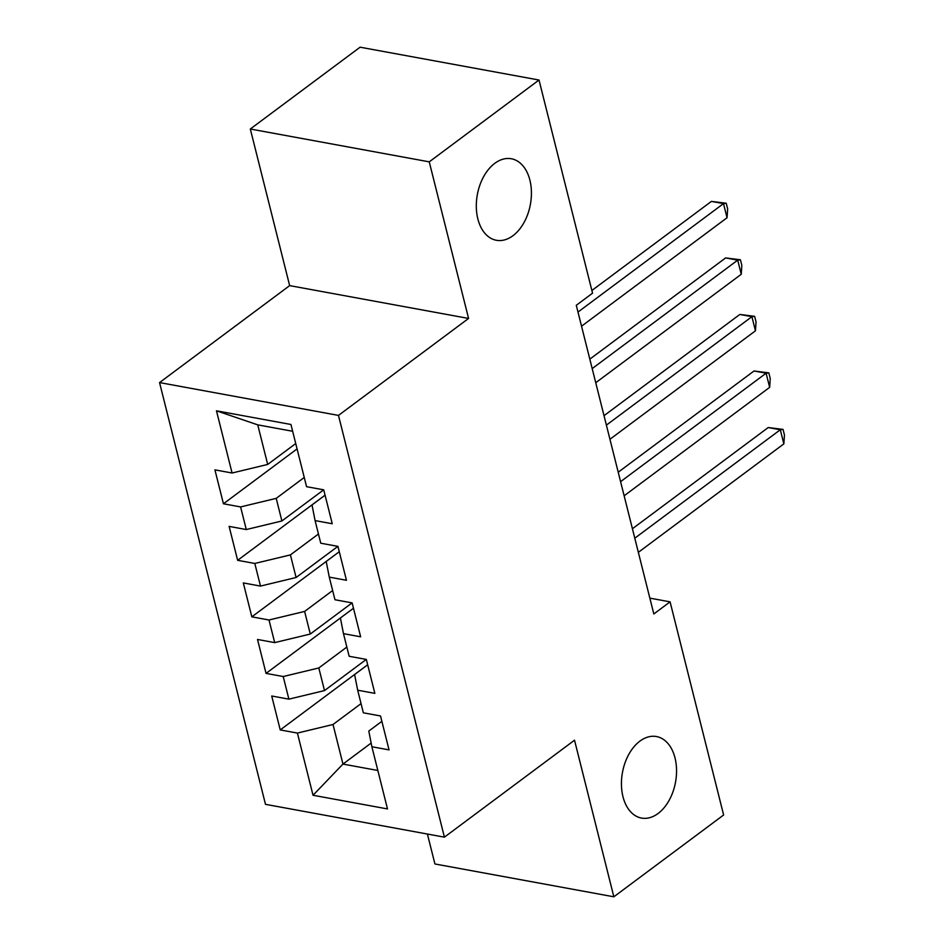 <?xml version="1.0" encoding="UTF-8"?>
<svg xmlns="http://www.w3.org/2000/svg" width="944" height="944" viewBox="0 0 944 944"><rect width="100%" height="100%" fill="white"/><g stroke="black" fill="none" stroke-linecap="round" stroke-linejoin="round"><path stroke-width="1.42" d="M639.914 741.123A41.442 26.975 -79.6 0 1 656.481 736.544A41.442 26.975 -79.6 0 1 676.541 769.69A41.442 26.975 -79.6 0 1 658.086 813.492A41.442 26.975 -79.6 0 1 641.519 818.07A41.442 26.975 -79.6 0 1 621.447 784.924A41.442 26.975 -79.6 0 1 639.914 741.123M494.774 163.336A41.442 26.975 -79.6 0 1 511.353 158.757A41.442 26.975 -79.6 0 1 531.413 191.903A41.442 26.975 -79.6 0 1 512.958 235.705A41.442 26.975 -79.6 0 1 496.391 240.283A41.442 26.975 -79.6 0 1 476.319 207.137A41.442 26.975 -79.6 0 1 494.774 163.336M427.408 834.048L434.924 863.972L613.848 896.8L723.623 814.991L670.087 601.847L649.85 598.13M159.548 382.58L265.488 804.335L444.412 837.163L338.483 415.407L159.548 382.58L289.655 285.619L468.578 318.447L429.249 161.849L250.313 129.009L289.655 285.619M250.313 129.009L360.089 47.2L539.012 80.028L429.249 161.849M292.64 431.266L257.747 424.859L216.471 410.817L232.082 473.015L214.925 469.864L223.445 503.777L240.602 506.928L246.29 529.549L229.121 526.398L237.64 560.311L254.809 563.462L260.485 586.082L243.316 582.932L251.836 616.845L269.005 619.996L274.692 642.616L257.523 639.466L266.043 673.391L283.212 676.529L288.888 699.15L271.719 695.999L280.238 729.924L367.664 664.765M216.471 410.817L290.941 424.481L306.564 486.679L323.721 489.83L332.253 523.743L315.084 520.592L320.759 543.213L337.928 546.364L346.448 580.277L329.279 577.126L334.967 599.747L352.124 602.897L360.643 636.811L343.486 633.66L349.162 656.281L366.331 659.431L374.851 693.356L357.682 690.206L363.357 712.814L380.526 715.965L389.046 749.89L371.877 746.739L387.5 808.925L313.03 795.261L297.407 733.075L280.238 729.924M539.012 80.028L592.549 293.171L576.288 305.29L653.826 613.966L670.087 601.847M366.296 659.419L324.5 690.583L318.812 667.963L346.849 647.065M288.888 699.15L324.5 690.583M283.212 676.529L318.812 667.963M371.877 746.739L368.797 731.069L381.872 721.322M352.1 602.886L310.293 634.038L304.617 611.429L332.642 590.531M274.692 642.616L310.293 634.038M269.005 619.996L304.617 611.429M357.682 690.206L354.602 674.535L367.676 664.788M337.893 546.352L296.097 577.504L290.41 554.895L318.447 533.997M260.485 586.082L296.097 577.504M254.809 563.462L290.41 554.895M343.486 633.66L340.395 617.99L353.469 608.255L266.043 673.391M323.698 489.818L281.89 520.97L276.214 498.361L304.251 477.463M246.29 529.549L281.89 520.97M240.602 506.928L276.214 498.361M329.279 577.126L326.199 561.456L339.274 551.721L251.836 616.845M295.732 443.55L267.695 464.436L257.747 424.859M232.082 473.015L267.695 464.436M315.084 520.592L312.004 504.922L325.078 495.187M468.578 318.447L338.483 415.407M613.848 896.8L574.518 740.202L444.412 837.163M371.157 743.058L342.955 764.074L377.848 770.481M361.045 703.61L333.02 724.496L342.955 764.074L313.03 795.261M297.407 733.075L333.02 724.496M223.445 503.777L297.077 448.896M237.64 560.311L325.066 495.152M577.988 312.063L723.505 203.609L727.057 217.745L581.539 326.199M591.876 290.481L711.41 201.391L723.505 203.609L726.219 203.243L727.647 208.895L727.057 217.745M711.41 201.391L726.219 203.243M592.195 368.597L737.701 260.143L741.252 274.279L595.735 382.733M589.811 359.145L725.617 257.924L737.701 260.143L740.426 259.777L741.842 265.429L741.252 274.279M725.617 257.924L740.426 259.777M606.39 425.13L751.908 316.677L755.448 330.813L609.942 439.267M604.018 415.679L739.813 314.458L751.908 316.677L754.622 316.311L756.05 321.975L755.448 330.813M739.813 314.458L754.622 316.311M620.586 481.664L766.103 373.21L769.655 387.347L624.137 495.801M618.214 472.212L754.008 370.992L766.103 373.21L768.829 372.856L770.245 378.509L769.655 387.347M754.008 370.992L768.829 372.856M634.793 538.198L780.299 429.756L783.85 443.881L638.345 552.334M632.421 528.746L768.215 427.538L780.299 429.756L783.024 429.39L784.452 435.042L783.85 443.881M768.215 427.538L783.024 429.39"/></g></svg>
